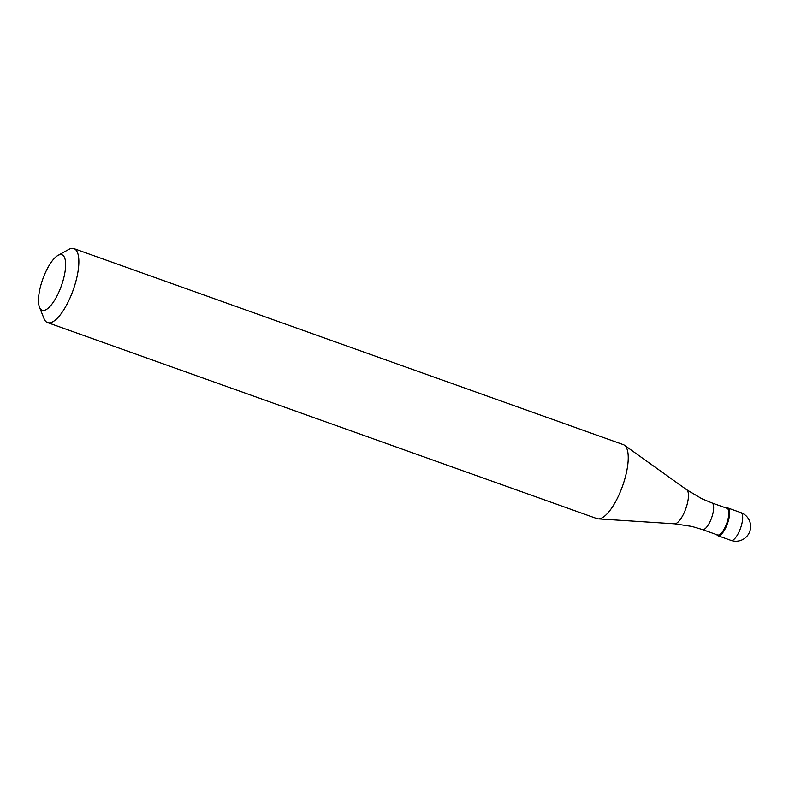 <?xml version="1.0" encoding="UTF-8"?>
<svg xmlns="http://www.w3.org/2000/svg" width="789" height="789" viewBox="0 0 789 789"><rect width="100%" height="100%" fill="white"/><g stroke="black" fill="none" stroke-linecap="round" stroke-linejoin="round"><path stroke-width="1.18" d="M726.284 508.067A14.725 4.941 109.6 0 1 727.783 507.968A14.725 4.941 109.6 0 1 725.594 527.969A14.725 4.941 109.6 0 1 717.882 535.711A14.725 4.941 109.6 0 1 716.777 534.695A14.725 4.941 -70.4 0 0 725.594 527.969A14.725 4.941 -70.4 0 0 729.618 513.491A14.725 4.941 -70.4 0 0 726.284 508.067M724.963 527.545A14.143 4.744 -70.4 0 0 727.063 508.343L711.885 502.928A14.143 4.744 109.6 0 1 709.794 522.131A14.143 4.744 109.6 0 1 702.388 529.557L717.556 534.972A14.143 4.744 -70.4 0 0 724.963 527.545M47.577 322.602L596.948 518.62A39.272 13.176 -70.4 0 0 598.19 518.876A39.272 13.176 -70.4 0 0 617.521 497.977A39.272 13.176 -70.4 0 0 624.474 445.243A39.272 13.176 -70.4 0 0 623.349 444.651L73.979 248.624A39.272 13.176 109.6 0 1 68.15 301.96A39.272 13.176 109.6 0 1 47.577 322.602A39.272 13.176 109.6 0 1 44.026 318.598L39.499 307.246A29.449 9.882 109.6 0 1 46.531 270.242A29.449 9.882 109.6 0 1 58.001 255.399A29.449 9.882 109.6 0 1 65.645 264.917A29.449 9.882 109.6 0 1 57.597 294.761A29.449 9.882 109.6 0 1 39.499 307.246M58.001 255.399L68.692 249.472A39.272 13.176 109.6 0 1 73.979 248.624M717.882 535.711L730.949 540.376A14.725 4.941 -70.4 0 0 738.662 532.634A14.725 4.941 -70.4 0 0 740.851 512.633L727.783 507.968M702.388 529.557L691.914 526.441L674.556 523.807A18.157 6.085 -70.4 0 0 683.491 514.142A18.157 6.085 -70.4 0 0 686.706 489.762L624.474 445.243M730.949 540.376A14.725 14.725 0 0 0 749.096 533.029A14.725 14.725 0 0 0 740.851 512.633M711.885 502.928L701.806 498.717L686.706 489.762M674.556 523.807L598.19 518.876"/></g></svg>
